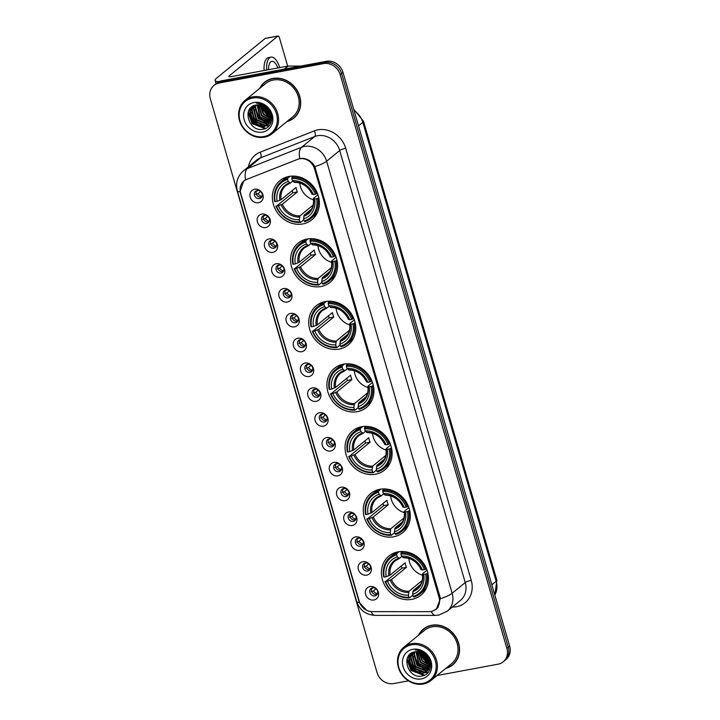 <?xml version="1.0" encoding="UTF-8"?>
<svg xmlns="http://www.w3.org/2000/svg" width="720" height="720" viewBox="0 0 720 720"><rect width="100%" height="100%" fill="white"/><g stroke="black" fill="none" stroke-linecap="round" stroke-linejoin="round"><path stroke-width="1.08" d="M361.692 426.717A25.281 22.275 -129.3 0 0 352.593 430.902A25.281 22.275 -129.3 0 0 348.21 459.855A25.281 22.275 -129.3 0 0 375.498 474.228A25.281 22.275 -129.3 0 0 384.597 470.043A25.281 22.275 -129.3 0 0 388.98 441.099A25.281 22.275 -129.3 0 0 361.692 426.717M307.161 239.013A25.281 22.275 -129.3 0 0 298.062 243.198A25.281 22.275 -129.3 0 0 293.679 272.142A25.281 22.275 -129.3 0 0 320.967 286.524A25.281 22.275 -129.3 0 0 330.066 282.33A25.281 22.275 -129.3 0 0 334.44 253.386A25.281 22.275 -129.3 0 0 307.161 239.013M325.341 301.581A25.281 22.275 -129.3 0 0 316.242 305.766A25.281 22.275 -129.3 0 0 311.859 334.71A25.281 22.275 -129.3 0 0 339.138 349.092A25.281 22.275 -129.3 0 0 348.246 344.907A25.281 22.275 -129.3 0 0 352.62 315.954A25.281 22.275 -129.3 0 0 325.341 301.581M343.521 364.149A25.281 22.275 -129.3 0 0 334.413 368.334A25.281 22.275 -129.3 0 0 330.039 397.278A25.281 22.275 -129.3 0 0 357.318 411.66A25.281 22.275 -129.3 0 0 366.417 407.475A25.281 22.275 -129.3 0 0 370.8 378.522A25.281 22.275 -129.3 0 0 343.521 364.149M379.872 489.285A25.281 22.275 -129.3 0 0 370.773 493.47A25.281 22.275 -129.3 0 0 366.39 522.423A25.281 22.275 -129.3 0 0 393.678 536.796A25.281 22.275 -129.3 0 0 402.777 532.611A25.281 22.275 -129.3 0 0 407.16 503.667A25.281 22.275 -129.3 0 0 379.872 489.285M398.052 551.853A25.281 22.275 -129.3 0 0 388.953 556.047A25.281 22.275 -129.3 0 0 384.57 584.991A25.281 22.275 -129.3 0 0 411.849 599.364A25.281 22.275 -129.3 0 0 420.957 595.179A25.281 22.275 -129.3 0 0 425.331 566.235A25.281 22.275 -129.3 0 0 398.052 551.853M288.981 176.445A25.281 22.275 -129.3 0 0 279.882 180.63A25.281 22.275 -129.3 0 0 275.499 209.574A25.281 22.275 -129.3 0 0 302.787 223.956A25.281 22.275 -129.3 0 0 311.886 219.762A25.281 22.275 -129.3 0 0 316.269 190.818A25.281 22.275 -129.3 0 0 288.981 176.445M265.716 227.538A7.155 6.309 50.7 0 1 257.4 221.994A7.155 6.309 50.7 0 1 261.81 214.092A7.155 6.309 50.7 0 1 270.135 219.627A7.155 6.309 50.7 0 1 265.716 227.538M264.339 215.352A4.293 3.78 -129.3 0 0 262.791 216.063A4.293 3.78 -129.3 0 0 262.053 220.977A4.293 3.78 -129.3 0 0 266.688 223.416A4.293 3.78 -129.3 0 0 268.227 222.705A4.293 3.78 -129.3 0 0 268.974 217.791A4.293 3.78 -129.3 0 0 264.339 215.352M272.934 252.369A7.155 6.309 50.7 0 1 264.618 246.825A7.155 6.309 50.7 0 1 269.028 238.923A7.155 6.309 50.7 0 1 277.344 244.458A7.155 6.309 50.7 0 1 272.934 252.369M271.557 240.183A4.293 3.78 -129.3 0 0 270.009 240.894A4.293 3.78 -129.3 0 0 269.262 245.808A4.293 3.78 -129.3 0 0 273.897 248.247A4.293 3.78 -129.3 0 0 275.445 247.536A4.293 3.78 -129.3 0 0 276.183 242.622A4.293 3.78 -129.3 0 0 271.557 240.183M280.152 277.2A7.155 6.309 50.7 0 1 271.827 271.656A7.155 6.309 50.7 0 1 276.246 263.754A7.155 6.309 50.7 0 1 284.562 269.289A7.155 6.309 50.7 0 1 280.152 277.2M278.766 265.014A4.293 3.78 -129.3 0 0 277.218 265.725A4.293 3.78 -129.3 0 0 276.48 270.639A4.293 3.78 -129.3 0 0 281.115 273.078A4.293 3.78 -129.3 0 0 282.654 272.367A4.293 3.78 -129.3 0 0 283.401 267.453A4.293 3.78 -129.3 0 0 278.766 265.014M287.361 302.022A7.155 6.309 50.7 0 1 279.045 296.487A7.155 6.309 50.7 0 1 283.455 288.585A7.155 6.309 50.7 0 1 291.771 294.12A7.155 6.309 50.7 0 1 287.361 302.022M285.984 289.845A4.293 3.78 -129.3 0 0 284.436 290.556A4.293 3.78 -129.3 0 0 283.689 295.47A4.293 3.78 -129.3 0 0 288.324 297.909A4.293 3.78 -129.3 0 0 289.872 297.198A4.293 3.78 -129.3 0 0 290.61 292.284A4.293 3.78 -129.3 0 0 285.984 289.845M294.579 326.853A7.155 6.309 50.7 0 1 286.254 321.318A7.155 6.309 50.7 0 1 290.673 313.407A7.155 6.309 50.7 0 1 298.989 318.951A7.155 6.309 50.7 0 1 294.579 326.853M293.193 314.676A4.293 3.78 -129.3 0 0 291.654 315.387A4.293 3.78 -129.3 0 0 290.907 320.301A4.293 3.78 -129.3 0 0 295.542 322.74A4.293 3.78 -129.3 0 0 297.081 322.029A4.293 3.78 -129.3 0 0 297.828 317.115A4.293 3.78 -129.3 0 0 293.193 314.676M301.788 351.684A7.155 6.309 50.7 0 1 293.472 346.149A7.155 6.309 50.7 0 1 297.882 338.238A7.155 6.309 50.7 0 1 306.198 343.782A7.155 6.309 50.7 0 1 301.788 351.684M300.411 339.507A4.293 3.78 -129.3 0 0 298.863 340.218A4.293 3.78 -129.3 0 0 298.116 345.132A4.293 3.78 -129.3 0 0 302.751 347.571A4.293 3.78 -129.3 0 0 304.299 346.86A4.293 3.78 -129.3 0 0 305.046 341.946A4.293 3.78 -129.3 0 0 300.411 339.507M309.006 376.515A7.155 6.309 50.7 0 1 300.681 370.98A7.155 6.309 50.7 0 1 305.1 363.069A7.155 6.309 50.7 0 1 313.416 368.613A7.155 6.309 50.7 0 1 309.006 376.515M307.62 364.338A4.293 3.78 -129.3 0 0 306.081 365.049A4.293 3.78 -129.3 0 0 305.334 369.963A4.293 3.78 -129.3 0 0 309.969 372.402A4.293 3.78 -129.3 0 0 311.508 371.691A4.293 3.78 -129.3 0 0 312.255 366.777A4.293 3.78 -129.3 0 0 307.62 364.338M316.215 401.346A7.155 6.309 50.7 0 1 307.899 395.811A7.155 6.309 50.7 0 1 312.309 387.9A7.155 6.309 50.7 0 1 320.625 393.444A7.155 6.309 50.7 0 1 316.215 401.346M314.838 389.16A4.293 3.78 -129.3 0 0 313.29 389.871A4.293 3.78 -129.3 0 0 312.552 394.794A4.293 3.78 -129.3 0 0 317.178 397.233A4.293 3.78 -129.3 0 0 318.726 396.522A4.293 3.78 -129.3 0 0 319.473 391.608A4.293 3.78 -129.3 0 0 314.838 389.16M323.433 426.177A7.155 6.309 50.7 0 1 315.117 420.642A7.155 6.309 50.7 0 1 319.527 412.731A7.155 6.309 50.7 0 1 327.843 418.275A7.155 6.309 50.7 0 1 323.433 426.177M322.047 413.991A4.293 3.78 -129.3 0 0 320.508 414.702A4.293 3.78 -129.3 0 0 319.761 419.616A4.293 3.78 -129.3 0 0 324.396 422.064A4.293 3.78 -129.3 0 0 325.944 421.353A4.293 3.78 -129.3 0 0 326.682 416.439A4.293 3.78 -129.3 0 0 322.047 413.991M330.642 451.008A7.155 6.309 50.7 0 1 322.326 445.464A7.155 6.309 50.7 0 1 326.736 437.562A7.155 6.309 50.7 0 1 335.061 443.106A7.155 6.309 50.7 0 1 330.642 451.008M329.265 438.822A4.293 3.78 -129.3 0 0 327.717 439.533A4.293 3.78 -129.3 0 0 326.979 444.447A4.293 3.78 -129.3 0 0 331.605 446.895A4.293 3.78 -129.3 0 0 333.153 446.184A4.293 3.78 -129.3 0 0 333.9 441.27A4.293 3.78 -129.3 0 0 329.265 438.822M337.86 475.839A7.155 6.309 50.7 0 1 329.544 470.295A7.155 6.309 50.7 0 1 333.954 462.393A7.155 6.309 50.7 0 1 342.27 467.928A7.155 6.309 50.7 0 1 337.86 475.839M336.474 463.653A4.293 3.78 -129.3 0 0 334.935 464.364A4.293 3.78 -129.3 0 0 334.188 469.278A4.293 3.78 -129.3 0 0 338.823 471.726A4.293 3.78 -129.3 0 0 340.371 471.015A4.293 3.78 -129.3 0 0 341.109 466.092A4.293 3.78 -129.3 0 0 336.474 463.653M345.069 500.67A7.155 6.309 50.7 0 1 336.753 495.126A7.155 6.309 50.7 0 1 341.163 487.224A7.155 6.309 50.7 0 1 349.488 492.759A7.155 6.309 50.7 0 1 345.069 500.67M343.692 488.484A4.293 3.78 -129.3 0 0 342.144 489.195A4.293 3.78 -129.3 0 0 341.406 494.109A4.293 3.78 -129.3 0 0 346.032 496.548A4.293 3.78 -129.3 0 0 347.58 495.837A4.293 3.78 -129.3 0 0 348.327 490.923A4.293 3.78 -129.3 0 0 343.692 488.484M352.287 525.501A7.155 6.309 50.7 0 1 343.971 519.957A7.155 6.309 50.7 0 1 348.381 512.055A7.155 6.309 50.7 0 1 356.697 517.59A7.155 6.309 50.7 0 1 352.287 525.501M350.91 513.315A4.293 3.78 -129.3 0 0 349.362 514.026A4.293 3.78 -129.3 0 0 348.615 518.94A4.293 3.78 -129.3 0 0 353.25 521.379A4.293 3.78 -129.3 0 0 354.798 520.668A4.293 3.78 -129.3 0 0 355.536 515.754A4.293 3.78 -129.3 0 0 350.91 513.315M359.496 550.332A7.155 6.309 50.7 0 1 351.18 544.788A7.155 6.309 50.7 0 1 355.59 536.886A7.155 6.309 50.7 0 1 363.915 542.421A7.155 6.309 50.7 0 1 359.496 550.332M358.119 538.146A4.293 3.78 -129.3 0 0 356.571 538.857A4.293 3.78 -129.3 0 0 355.833 543.771A4.293 3.78 -129.3 0 0 360.468 546.21A4.293 3.78 -129.3 0 0 362.007 545.499A4.293 3.78 -129.3 0 0 362.754 540.585A4.293 3.78 -129.3 0 0 358.119 538.146M366.714 575.163A7.155 6.309 50.7 0 1 358.398 569.619A7.155 6.309 50.7 0 1 362.808 561.717A7.155 6.309 50.7 0 1 371.124 567.252A7.155 6.309 50.7 0 1 366.714 575.163M365.337 562.977A4.293 3.78 -129.3 0 0 363.789 563.688A4.293 3.78 -129.3 0 0 363.042 568.602A4.293 3.78 -129.3 0 0 367.677 571.041A4.293 3.78 -129.3 0 0 369.225 570.33A4.293 3.78 -129.3 0 0 369.963 565.416A4.293 3.78 -129.3 0 0 365.337 562.977M373.932 599.985A7.155 6.309 50.7 0 1 365.607 594.45A7.155 6.309 50.7 0 1 370.026 586.539A7.155 6.309 50.7 0 1 378.342 592.083A7.155 6.309 50.7 0 1 373.932 599.985M372.546 587.808A4.293 3.78 -129.3 0 0 370.998 588.519A4.293 3.78 -129.3 0 0 370.26 593.433A4.293 3.78 -129.3 0 0 374.895 595.872A4.293 3.78 -129.3 0 0 376.434 595.161A4.293 3.78 -129.3 0 0 377.181 590.247A4.293 3.78 -129.3 0 0 372.546 587.808M258.507 202.707A7.155 6.309 50.7 0 1 250.191 197.163A7.155 6.309 50.7 0 1 254.601 189.261A7.155 6.309 50.7 0 1 262.917 194.796A7.155 6.309 50.7 0 1 258.507 202.707M257.13 190.521A4.293 3.78 -129.3 0 0 255.582 191.232A4.293 3.78 -129.3 0 0 254.835 196.146A4.293 3.78 -129.3 0 0 259.47 198.594A4.293 3.78 -129.3 0 0 261.018 197.883A4.293 3.78 -129.3 0 0 261.756 192.96A4.293 3.78 -129.3 0 0 257.13 190.521M268.974 221.841A4.293 3.78 50.7 0 1 268.425 221.994A4.293 3.78 50.7 0 1 264.132 220.104A4.293 3.78 50.7 0 1 263.79 215.505M276.192 246.672A4.293 3.78 50.7 0 1 275.643 246.825A4.293 3.78 50.7 0 1 271.35 244.935A4.293 3.78 50.7 0 1 271.008 240.327M283.41 271.503A4.293 3.78 50.7 0 1 282.852 271.656A4.293 3.78 50.7 0 1 278.559 269.766A4.293 3.78 50.7 0 1 278.217 265.158M290.619 296.334A4.293 3.78 50.7 0 1 290.07 296.487A4.293 3.78 50.7 0 1 285.777 294.597A4.293 3.78 50.7 0 1 285.435 289.989M297.837 321.165A4.293 3.78 50.7 0 1 297.288 321.318A4.293 3.78 50.7 0 1 292.995 319.419A4.293 3.78 50.7 0 1 292.644 314.82M305.046 345.996A4.293 3.78 50.7 0 1 304.497 346.14A4.293 3.78 50.7 0 1 300.204 344.25A4.293 3.78 50.7 0 1 299.862 339.651M312.264 370.827A4.293 3.78 50.7 0 1 311.715 370.971A4.293 3.78 50.7 0 1 307.422 369.081A4.293 3.78 50.7 0 1 307.071 364.482M319.473 395.658A4.293 3.78 50.7 0 1 318.924 395.802A4.293 3.78 50.7 0 1 314.631 393.912A4.293 3.78 50.7 0 1 314.289 389.313M326.691 420.489A4.293 3.78 50.7 0 1 326.142 420.633A4.293 3.78 50.7 0 1 321.849 418.743A4.293 3.78 50.7 0 1 321.498 414.144M333.9 445.32A4.293 3.78 50.7 0 1 333.351 445.464A4.293 3.78 50.7 0 1 329.058 443.574A4.293 3.78 50.7 0 1 328.716 438.975M341.118 470.151A4.293 3.78 50.7 0 1 340.569 470.295A4.293 3.78 50.7 0 1 336.276 468.405A4.293 3.78 50.7 0 1 335.925 463.806M348.327 494.973A4.293 3.78 50.7 0 1 347.778 495.126A4.293 3.78 50.7 0 1 343.485 493.236A4.293 3.78 50.7 0 1 343.143 488.637M355.545 519.804A4.293 3.78 50.7 0 1 354.996 519.957A4.293 3.78 50.7 0 1 350.703 518.067A4.293 3.78 50.7 0 1 350.352 513.468M362.754 544.635A4.293 3.78 50.7 0 1 362.205 544.788A4.293 3.78 50.7 0 1 357.912 542.898A4.293 3.78 50.7 0 1 357.57 538.29M369.972 569.466A4.293 3.78 50.7 0 1 369.423 569.619A4.293 3.78 50.7 0 1 365.13 567.729A4.293 3.78 50.7 0 1 364.788 563.121M377.19 594.297A4.293 3.78 50.7 0 1 376.632 594.45A4.293 3.78 50.7 0 1 372.339 592.56A4.293 3.78 50.7 0 1 371.997 587.952M261.765 197.01A4.293 3.78 50.7 0 1 261.216 197.163A4.293 3.78 50.7 0 1 256.923 195.273A4.293 3.78 50.7 0 1 256.572 190.674M297.621 159.345A12.879 11.349 50.7 0 1 299.556 158.796A12.879 11.349 50.7 0 1 314.523 168.768L439.011 597.249A12.879 11.349 50.7 0 1 435.708 609.345A12.879 11.349 50.7 0 1 429.03 611.658L372.222 611.64A12.879 11.349 50.7 0 1 359.289 601.488L240.633 193.077A12.879 11.349 50.7 0 1 243.945 180.981A12.879 11.349 50.7 0 1 246.645 179.406L297.621 159.345M286.875 121.617A23.13 20.385 -129.3 0 0 293.814 118.098A23.13 20.385 -129.3 0 0 297.828 91.611A23.13 20.385 -129.3 0 0 272.862 78.453A23.13 20.385 -129.3 0 0 264.528 82.287A23.13 20.385 -129.3 0 0 259.704 88.389M265.239 81.738A23.13 20.385 -129.3 0 0 263.592 83.448M445.734 668.421A23.13 20.385 -129.3 0 0 452.682 664.902A23.13 20.385 -129.3 0 0 456.687 638.415A23.13 20.385 -129.3 0 0 431.721 625.257A23.13 20.385 -129.3 0 0 423.396 629.091A23.13 20.385 -129.3 0 0 418.563 635.193M424.107 628.533A23.13 20.385 -129.3 0 0 422.451 630.243M299.745 158.652L301.428 158.4C307.224 158.382 311.688 161.127 314.82 166.635L439.983 596.853L440.343 598.698L436.446 609.138L432.72 611.028M423.396 652.104A19.314 17.019 -129.3 0 0 423.873 653.049M424.584 654.291A19.314 17.019 -129.3 0 0 428.211 658.728L424.854 654.516M429.138 659.556A19.314 17.019 -129.3 0 0 429.939 660.186M264.537 105.3A19.314 17.019 -129.3 0 0 265.005 106.245M265.725 107.487A19.314 17.019 -129.3 0 0 269.352 111.933L265.995 107.712M270.279 112.752A19.314 17.019 -129.3 0 0 271.08 113.382M214.02 85.374L216.81 83.088A14.31 12.609 -129.3 0 1 221.958 80.721L326.349 61.317A14.31 12.609 -129.3 0 1 342.981 72.396L509.661 646.092A14.31 12.609 -129.3 0 1 505.98 659.529L504.585 660.672A14.31 12.609 -129.3 0 0 508.257 647.235L341.586 73.539A14.31 12.609 -129.3 0 0 324.954 62.46L220.563 81.864A14.31 12.609 -129.3 0 0 215.415 84.231A14.31 12.609 -129.3 0 1 220.563 81.864L324.954 62.46A14.31 12.609 -129.3 0 1 341.586 73.539L508.257 647.235A14.31 12.609 -129.3 0 1 504.585 660.672L503.19 661.815A14.31 12.609 -129.3 0 0 506.862 648.369L340.191 74.682A14.31 12.609 -129.3 0 0 323.559 63.603L219.168 83.007A14.31 12.609 -129.3 0 0 214.02 85.374A14.31 12.609 -129.3 0 0 210.339 98.811L377.019 672.507A14.31 12.609 -129.3 0 0 393.651 683.586L408.447 680.841M366.471 610.209L359.388 602.487L358.92 601.092L240.408 193.158L240.057 191.763L243.558 181.188L245.547 179.91A16.695 7.587 68.5 0 1 247.392 168.579L301.581 147.258A19.08 16.812 50.7 0 1 304.443 146.439A19.08 16.812 50.7 0 1 326.628 161.208A16.695 3.429 163.8 0 1 314.82 166.635M437.058 675.522L498.042 664.182A14.31 12.609 -129.3 0 0 503.19 661.815M451.359 665.595A23.13 20.385 -129.3 0 0 453.357 664.317M292.5 118.791A23.13 20.385 -129.3 0 0 294.498 117.513M425.124 654.741A19.08 16.812 -129.3 0 0 427.878 658.116M428.94 659.097A19.08 16.812 -129.3 0 0 429.804 659.817M265.392 106.506A19.08 16.812 -129.3 0 0 265.428 106.578L265.023 105.606M266.256 107.937A19.08 16.812 -129.3 0 0 269.019 111.312M270.072 112.293A19.08 16.812 -129.3 0 0 270.936 113.013M219.096 81.639A19.08 3.924 163.8 0 1 215.118 80.442A19.08 3.924 163.8 0 1 216.468 78.273L265.14 38.466A2.385 1.017 -100.5 0 1 265.356 38.367A2.385 1.017 -100.5 0 1 265.599 38.385M287.676 66.141L279.396 37.629A2.385 1.017 79.5 0 0 278.091 36A2.385 1.017 79.5 0 0 277.875 36.099L229.194 75.906A4.77 0.981 -16.2 0 0 228.861 76.455A4.77 0.981 -16.2 0 0 231.696 76.545L287.946 66.087A2.385 2.106 50.7 0 1 288.324 66.06L300.816 66.06M277.839 67.968A11.925 5.076 79.5 0 0 271.8 61.344A11.925 5.076 79.5 0 0 268.542 69.696M279.729 67.617A16.218 6.903 79.5 0 0 271.017 57.123L268.47 57.6A16.218 6.903 79.5 0 0 264.105 70.524M271.017 57.123A16.218 6.903 79.5 0 0 266.652 70.047M263.835 136.584A20.511 18.072 -129.3 0 0 276.489 113.922A20.511 18.072 -129.3 0 0 252.639 98.037A20.511 18.072 -129.3 0 0 239.994 120.708A20.511 18.072 -129.3 0 0 263.835 136.584M264.447 137.196A21.465 18.918 -129.3 0 0 272.178 133.641A21.465 18.918 -129.3 0 0 275.895 109.062A21.465 18.918 -129.3 0 0 252.729 96.858A21.465 18.918 -129.3 0 0 244.998 100.413A21.465 18.918 -129.3 0 0 241.281 124.992A21.465 18.918 -129.3 0 0 264.447 137.196M272.178 133.641L292.761 116.802A21.465 18.918 -129.3 0 0 296.478 92.232A21.465 18.918 -129.3 0 0 273.312 80.028A21.465 18.918 -129.3 0 0 265.59 83.583L244.998 100.413M287.325 121.248A22.896 20.178 -129.3 0 0 293.67 117.918L295.065 116.775A22.896 20.178 -129.3 0 0 296.154 115.803M293.67 117.918A22.896 20.178 -129.3 0 0 297.63 91.701A22.896 20.178 -129.3 0 0 272.925 78.678A22.896 20.178 -129.3 0 0 264.681 82.467A22.896 20.178 -129.3 0 0 260.154 88.02M270.288 114.3L266.769 111.465L263.943 106.299M270.045 113.544L267.201 111.114L264.618 106.704M270.774 116.676L265.023 112.896L261.756 105.345M270.711 116.154L265.455 112.536L262.251 105.525M270.801 118.494L263.277 114.318L259.992 104.922M270.828 118.08L263.718 113.967L260.406 104.994M270.585 120.015L261.531 115.749L258.462 104.787M270.657 119.655L261.972 115.389L258.822 104.805M270.198 121.329L259.785 117.171L257.085 104.859M270.315 121.014L260.226 116.82L257.418 104.823M269.685 122.472L268.569 122.733L258.048 118.602L255.078 107.154L255.843 105.057M269.829 122.202L258.48 118.242L255.519 106.803L256.14 105.003M269.055 123.48L266.823 124.164L256.302 120.024L253.332 108.585L254.754 105.354M269.226 123.246L267.264 123.804L256.734 119.673L253.773 108.225L255.015 105.273M268.326 124.371L265.077 125.586L254.556 121.455L251.586 110.007L253.818 105.705M268.524 124.155L265.518 125.226L254.988 121.095L252.027 109.656L254.034 105.615M270.252 114.192A11.925 10.512 -129.3 0 0 256.383 104.958C241.182 106.857 248.688 132.3 262.755 129.24C272.961 128.304 275.193 113.238 266.22 106.488C263.178 104.094 259.875 102.969 256.302 103.122C263.529 103.824 268.173 107.514 270.252 114.192L270.603 119.943L267.507 125.136L263.331 127.017L252.81 122.877L249.849 111.438L253.287 105.957M267.714 124.956L263.772 126.657L253.242 122.526L250.281 111.078L253.341 105.93M253.944 102.519A15.741 13.869 -129.3 0 0 244.233 119.916A15.741 13.869 -129.3 0 0 262.539 132.102A15.741 13.869 -129.3 0 0 272.241 114.714A15.741 13.869 -129.3 0 0 253.944 102.519M267.246 80.451A22.896 20.178 -129.3 0 0 266.076 81.333L264.681 82.467M260.991 105.129A22.896 20.178 -129.3 0 0 262.188 107.685M264.195 110.844A22.896 20.178 -129.3 0 0 266.85 113.904M269.595 116.244A22.896 20.178 -129.3 0 0 270.81 117.09M271.26 117.378A22.896 20.178 -129.3 0 0 271.926 117.774M260.766 105.768A21.465 18.918 -129.3 0 0 263.592 110.943M266.742 114.534A21.465 18.918 -129.3 0 0 270.828 117.603M271.26 117.846A21.465 18.918 -129.3 0 0 271.917 118.206M265.77 128.358L252.369 123.48L248.355 111.726M261.693 126.783L254.115 122.058L250.056 112.221M250.074 110.664L250.461 108.117M271.008 122.895L270.171 122.922M269.442 122.904L268.272 122.778M266.922 122.499L259.353 117.774L255.294 107.937M255.303 106.389L255.438 105.156M271.764 116.055L271.143 115.767M270.594 115.479L266.328 112.068L262.854 105.759M262.593 104.733L262.494 104.247M271.026 113.247L270.252 112.68M265.158 128.61L252.153 123.66L248.085 112.626M260.442 126.648L253.899 122.238L249.939 113.589M249.822 111.519L250.218 108.396M269.379 125.595L266.31 125.955M266.067 125.946L263.979 125.712M262.188 125.226L255.645 120.807L251.685 112.167M251.568 110.088L251.811 107.676M251.874 107.37L252.027 106.722M265.68 122.373L259.137 117.954L255.177 109.314M271.809 116.343L271.179 116.064M270.657 115.803L266.112 112.248L262.548 105.633M262.314 104.589L262.233 104.13M271.179 113.67L270.45 113.175A19.557 17.235 -129.3 0 0 271.206 113.742M269.649 112.554L265.455 107.28M264.969 106.209L264.645 105.372M299.763 183.033A17.649 15.552 -129.3 0 0 313.479 199.809M303.804 219.753L300.537 222.426L299.925 221.805A22.698 20.007 -129.3 0 1 276.453 206.172L278.415 205.812A20.511 18.072 -129.3 0 0 299.322 219.735L299.943 215.874L313.128 205.092M287.595 179.379L287.685 178.191A23.652 20.844 -129.3 0 0 281.259 181.602A23.652 20.844 -129.3 0 0 274.644 201.564L275.148 201.69A22.698 20.007 -129.3 0 1 287.595 179.379L288.198 181.449A20.511 18.072 -129.3 0 0 277.11 201.33L281.088 199.701L296.073 187.434A17.649 15.552 -129.3 0 0 297.378 191.916L282.384 204.183L278.415 205.812M292.815 181.035L290.394 183.006L288.198 181.449M276.453 206.172L292.887 192.753A22.653 19.962 50.7 0 1 292.158 190.638M311.211 218.223A23.652 20.844 -129.3 0 0 317.826 198.261L316.62 198.702A22.698 20.007 -129.3 0 1 304.173 221.022L304.785 221.634A23.652 20.844 -129.3 0 0 311.211 218.223L314.946 215.172A23.652 20.844 -129.3 0 0 317.25 212.922M287.649 176.733A23.652 20.844 -129.3 0 0 284.994 178.551L281.259 181.602M318.762 197.496L317.826 198.261M275.94 206.046A23.652 20.844 -129.3 0 0 300.537 222.426M287.685 178.191L290.025 176.274M304.173 221.022L303.57 218.943A20.511 18.072 -129.3 0 0 314.658 199.071L316.62 198.702M299.322 219.735L299.925 221.805M277.11 201.33L275.148 201.69M314.658 199.071L313.497 198.396L317.97 194.742M311.571 209.043L304.191 215.082L303.57 218.943M303.768 216.252A18.342 16.164 -129.3 0 0 313.506 198.783L313.497 198.396M290.394 183.006L289.584 182.853A18.342 16.164 -129.3 0 0 279.837 200.322M293.535 176.085L291.933 177.399L291.843 178.587A22.698 20.007 -129.3 0 1 315.324 194.22L316.521 193.779A23.652 20.844 -129.3 0 0 291.933 177.399M316.521 193.779L317.349 193.104M315.324 194.22L313.353 194.589A20.511 18.072 -129.3 0 0 292.446 180.666L291.843 178.587M312.201 193.914L313.353 194.589M292.446 180.666L294.642 182.223M292.887 192.753L297.378 191.916M317.943 245.601A17.649 15.552 -129.3 0 0 331.65 262.377M321.984 282.321L318.717 284.994L318.105 284.382A22.698 20.007 -129.3 0 1 294.624 268.74L296.586 268.38A20.511 18.072 -129.3 0 0 317.502 282.303L318.123 278.442L331.308 267.66M305.775 241.947L305.865 240.759A23.652 20.844 -129.3 0 0 299.439 244.17A23.652 20.844 -129.3 0 0 292.824 264.132L293.328 264.258A22.698 20.007 -129.3 0 1 305.775 241.947L306.378 244.017A20.511 18.072 -129.3 0 0 295.29 263.898L299.259 262.269L314.253 250.002A17.649 15.552 -129.3 0 0 315.558 254.484L300.564 266.751L296.586 268.38M310.995 243.603L308.574 245.583L306.378 244.017M294.624 268.74L311.067 255.321A22.653 19.962 50.7 0 1 310.338 253.206M329.391 280.791A23.652 20.844 -129.3 0 0 336.006 260.829L334.8 261.27A22.698 20.007 -129.3 0 1 322.344 283.59L322.956 284.202A23.652 20.844 -129.3 0 0 329.391 280.791L333.117 277.74A23.652 20.844 -129.3 0 0 335.421 275.49M305.829 239.301A23.652 20.844 -129.3 0 0 303.165 241.119L299.439 244.17M336.933 260.064L336.006 260.829M294.12 268.614A23.652 20.844 -129.3 0 0 318.717 284.994M305.865 240.759L308.205 238.842M322.344 283.59L321.741 281.511A20.511 18.072 -129.3 0 0 332.838 261.639L334.8 261.27M317.502 282.303L318.105 284.382M295.29 263.898L293.328 264.258M332.838 261.639L331.677 260.964L336.15 257.31M329.751 271.62L322.362 277.65L321.741 281.511M321.939 278.82A18.342 16.164 -129.3 0 0 331.686 261.351L331.677 260.964M308.574 245.583L307.764 245.421A18.342 16.164 -129.3 0 0 298.017 262.89M311.715 238.653L310.104 239.967L310.023 241.155A22.698 20.007 -129.3 0 1 333.495 256.788L334.701 256.347A23.652 20.844 -129.3 0 0 310.104 239.967M334.701 256.347L335.52 255.672M333.495 256.788L331.533 257.157A20.511 18.072 -129.3 0 0 310.626 243.234L310.023 241.155M330.372 256.482L331.533 257.157M310.626 243.234L312.822 244.791M311.067 255.321L315.558 254.484M336.114 308.169A17.649 15.552 -129.3 0 0 349.83 324.945M340.155 344.889L336.897 347.562L336.285 346.95A22.698 20.007 -129.3 0 1 312.804 331.308L314.766 330.948A20.511 18.072 -129.3 0 0 335.682 344.871L336.303 341.01L349.488 330.228M323.955 304.515L324.045 303.327A23.652 20.844 -129.3 0 0 317.61 306.738A23.652 20.844 -129.3 0 0 310.995 326.7L311.499 326.826A22.698 20.007 -129.3 0 1 323.955 304.515L324.558 306.585A20.511 18.072 -129.3 0 0 313.47 326.466L317.439 324.837L332.433 312.579A17.649 15.552 -129.3 0 0 333.738 317.061L318.744 329.319L314.766 330.948M329.166 306.171L326.754 308.151L324.558 306.585M312.804 331.308L329.247 317.889A22.653 19.962 50.7 0 1 328.518 315.774M347.562 343.359A23.652 20.844 -129.3 0 0 354.177 323.397L352.98 323.847A22.698 20.007 -129.3 0 1 340.524 346.158L341.136 346.77A23.652 20.844 -129.3 0 0 347.562 343.359L351.297 340.308A23.652 20.844 -129.3 0 0 353.601 338.058M324.009 301.869A23.652 20.844 -129.3 0 0 321.345 303.687L317.61 306.738M355.113 322.632L354.177 323.397M312.3 331.182A23.652 20.844 -129.3 0 0 336.897 347.562M324.045 303.327L326.385 301.41M340.524 346.158L339.921 344.079A20.511 18.072 -129.3 0 0 351.018 324.207L352.98 323.847M335.682 344.871L336.285 346.95M313.47 326.466L311.499 326.826M351.018 324.207L349.857 323.532L354.321 319.878M347.922 334.188L340.542 340.218L339.921 344.079M340.119 341.388A18.342 16.164 -129.3 0 0 349.866 323.919L349.857 323.532M326.754 308.151L325.944 307.989A18.342 16.164 -129.3 0 0 316.197 325.458M329.895 301.221L328.284 302.535L328.194 303.723A22.698 20.007 -129.3 0 1 351.675 319.365L352.881 318.915A23.652 20.844 -129.3 0 0 328.284 302.535M352.881 318.915L353.7 318.24M351.675 319.365L349.713 319.725A20.511 18.072 -129.3 0 0 328.797 305.802L328.194 303.723M348.552 319.05L349.713 319.725M328.797 305.802L330.993 307.359M329.247 317.889L333.738 317.061M354.294 370.737A17.649 15.552 -129.3 0 0 368.01 387.513M358.335 407.457L355.068 410.13L354.456 409.518A22.698 20.007 -129.3 0 1 330.984 393.876L332.946 393.516A20.511 18.072 -129.3 0 0 353.862 407.439L354.474 403.578L367.659 392.796M342.135 367.083L342.216 365.895A23.652 20.844 -129.3 0 0 335.79 369.306A23.652 20.844 -129.3 0 0 329.175 389.268L329.679 389.394A22.698 20.007 -129.3 0 1 342.135 367.083L342.738 369.153A20.511 18.072 -129.3 0 0 331.641 389.034L335.619 387.405L350.613 375.147A17.649 15.552 -129.3 0 0 351.909 379.629L336.924 391.887L332.946 393.516M347.346 368.739L344.934 370.719L342.738 369.153M330.984 393.876L347.427 380.457A22.653 19.962 50.7 0 1 346.689 378.351M365.742 405.927A23.652 20.844 -129.3 0 0 372.357 385.965L371.16 386.415A22.698 20.007 -129.3 0 1 358.704 408.726L359.316 409.338A23.652 20.844 -129.3 0 0 365.742 405.927L369.477 402.876A23.652 20.844 -129.3 0 0 371.781 400.626M342.189 364.446A23.652 20.844 -129.3 0 0 339.525 366.255L335.79 369.306M373.293 385.2L372.357 385.965M330.48 393.75A23.652 20.844 -129.3 0 0 355.068 410.13M342.216 365.895L344.556 363.978M358.704 408.726L358.101 406.656A20.511 18.072 -129.3 0 0 369.189 386.775L371.16 386.415M353.862 407.439L354.456 409.518M331.641 389.034L329.679 389.394M369.189 386.775L368.037 386.1L372.501 382.446M366.102 396.756L358.722 402.786L358.101 406.656M358.299 403.956A18.342 16.164 -129.3 0 0 368.046 386.487L368.037 386.1M344.934 370.719L344.124 370.557A18.342 16.164 -129.3 0 0 334.377 388.026M348.075 363.789L346.464 365.103L346.374 366.291A22.698 20.007 -129.3 0 1 369.855 381.933L371.052 381.483A23.652 20.844 -129.3 0 0 346.464 365.103M371.052 381.483L371.88 380.808M369.855 381.933L367.893 382.293A20.511 18.072 -129.3 0 0 346.977 368.37L346.374 366.291M366.732 381.618L367.893 382.293M346.977 368.37L349.173 369.927M347.427 380.457L351.909 379.629M372.474 433.305A17.649 15.552 -129.3 0 0 386.19 450.081M376.515 470.025L373.248 472.698L372.636 472.086A22.698 20.007 -129.3 0 1 349.164 456.444L351.126 456.084A20.511 18.072 -129.3 0 0 372.033 470.007L372.654 466.146L385.839 455.364M360.306 429.651L360.396 428.463A23.652 20.844 -129.3 0 0 353.97 431.874A23.652 20.844 -129.3 0 0 347.355 451.836L347.859 451.962A22.698 20.007 -129.3 0 1 360.306 429.651L360.909 431.721A20.511 18.072 -129.3 0 0 349.821 451.602L353.799 449.973L368.784 437.715A17.649 15.552 -129.3 0 0 370.089 442.197L355.095 454.455L351.126 456.084M365.526 431.307L363.105 433.287L360.909 431.721M349.164 456.444L365.598 443.025A22.653 19.962 50.7 0 1 364.869 440.919M383.922 468.495A23.652 20.844 -129.3 0 0 390.537 448.533L389.331 448.983A22.698 20.007 -129.3 0 1 376.884 471.294L377.496 471.906A23.652 20.844 -129.3 0 0 383.922 468.495L387.657 465.444A23.652 20.844 -129.3 0 0 389.961 463.203M360.36 427.014A23.652 20.844 -129.3 0 0 357.705 428.823L353.97 431.874M391.473 447.768L390.537 448.533M348.66 456.318A23.652 20.844 -129.3 0 0 373.248 472.698M360.396 428.463L362.736 426.555M376.884 471.294L376.281 469.224A20.511 18.072 -129.3 0 0 387.369 449.343L389.331 448.983M372.033 470.007L372.636 472.086M349.821 451.602L347.859 451.962M387.369 449.343L386.208 448.668L390.681 445.014M384.282 459.324L376.902 465.354L376.281 469.224M376.479 466.524A18.342 16.164 -129.3 0 0 386.226 449.055L386.208 448.668M363.105 433.287L362.295 433.125A18.342 16.164 -129.3 0 0 352.548 450.594M366.246 426.357L364.644 427.68L364.554 428.859A22.698 20.007 -129.3 0 1 388.035 444.501L389.232 444.051A23.652 20.844 -129.3 0 0 364.644 427.68M389.232 444.051L390.06 443.385M388.035 444.501L386.064 444.861A20.511 18.072 -129.3 0 0 365.157 430.938L364.554 428.859M384.912 444.186L386.064 444.861M365.157 430.938L367.353 432.495M365.598 443.025L370.089 442.197M390.654 495.882A17.649 15.552 -129.3 0 0 404.361 512.649M394.695 532.602L391.428 535.266L390.816 534.654A22.698 20.007 -129.3 0 1 367.335 519.012L369.306 518.652A20.511 18.072 -129.3 0 0 390.213 532.575L390.834 528.714L404.019 517.932M378.486 492.219L378.576 491.031A23.652 20.844 -129.3 0 0 372.15 494.442A23.652 20.844 -129.3 0 0 365.535 514.404L366.039 514.53A22.698 20.007 -129.3 0 1 378.486 492.219L379.089 494.298A20.511 18.072 -129.3 0 0 368.001 514.17L371.97 512.541L386.964 500.283A17.649 15.552 -129.3 0 0 388.269 504.765L373.275 517.023L369.306 518.652M383.706 493.875L381.285 495.855L379.089 494.298M367.335 519.012L383.778 505.593A22.653 19.962 50.7 0 1 383.049 503.487M402.102 531.072A23.652 20.844 -129.3 0 0 408.717 511.101L407.511 511.551A22.698 20.007 -129.3 0 1 395.055 533.862L395.667 534.483A23.652 20.844 -129.3 0 0 402.102 531.072L405.828 528.012A23.652 20.844 -129.3 0 0 408.132 525.771M378.54 489.582A23.652 20.844 -129.3 0 0 375.885 491.391L372.15 494.442M409.644 510.345L408.717 511.101M366.831 518.886A23.652 20.844 -129.3 0 0 391.428 535.266M378.576 491.031L380.916 489.123M395.055 533.862L394.461 531.792A20.511 18.072 -129.3 0 0 405.549 511.911L407.511 511.551M390.213 532.575L390.816 534.654M368.001 514.17L366.039 514.53M405.549 511.911L404.388 511.236L408.861 507.582M402.462 521.892L395.073 527.931L394.461 531.792M394.65 529.092A18.342 16.164 -129.3 0 0 404.397 511.623L404.388 511.236M381.285 495.855L380.475 495.693A18.342 16.164 -129.3 0 0 370.728 513.162M384.426 488.925L382.815 490.248L382.734 491.427A22.698 20.007 -129.3 0 1 406.206 507.069L407.412 506.619A23.652 20.844 -129.3 0 0 382.815 490.248M407.412 506.619L408.231 505.953M406.206 507.069L404.244 507.429A20.511 18.072 -129.3 0 0 383.337 493.506L382.734 491.427M403.083 506.754L404.244 507.429M383.337 493.506L385.533 495.063M383.778 505.593L388.269 504.765M408.825 558.45A17.649 15.552 -129.3 0 0 422.541 575.217M412.866 595.17L409.608 597.834L408.996 597.222A22.698 20.007 -129.3 0 1 385.515 581.589L387.477 581.22A20.511 18.072 -129.3 0 0 408.393 595.143L409.014 591.282L422.199 580.5M396.666 554.787L396.756 553.599A23.652 20.844 -129.3 0 0 390.321 557.01A23.652 20.844 -129.3 0 0 383.706 576.972L384.21 577.107A22.698 20.007 -129.3 0 1 396.666 554.787L397.269 556.866A20.511 18.072 -129.3 0 0 386.181 576.738L390.15 575.109L405.144 562.851A17.649 15.552 -129.3 0 0 406.449 567.333L391.455 579.591L387.477 581.22M401.877 556.443L399.465 558.423L397.269 556.866M385.515 581.589L401.958 568.161A22.653 19.962 50.7 0 1 401.229 566.055M420.273 593.64A23.652 20.844 -129.3 0 0 426.888 573.669L425.691 574.119A22.698 20.007 -129.3 0 1 413.235 596.43L413.847 597.051A23.652 20.844 -129.3 0 0 420.273 593.64L424.008 590.58A23.652 20.844 -129.3 0 0 426.312 588.339M396.72 552.15A23.652 20.844 -129.3 0 0 394.056 553.959L390.321 557.01M427.824 572.913L426.888 573.669M385.011 581.454A23.652 20.844 -129.3 0 0 409.608 597.834M396.756 553.599L399.096 551.691M413.235 596.43L412.632 594.36A20.511 18.072 -129.3 0 0 423.729 574.479L425.691 574.119M408.393 595.143L408.996 597.222M386.181 576.738L384.21 577.107M423.729 574.479L422.568 573.804L427.032 570.15M420.633 584.46L413.253 590.499L412.632 594.36M412.83 591.66A18.342 16.164 -129.3 0 0 422.577 574.2L422.568 573.804M399.465 558.423L398.655 558.261A18.342 16.164 -129.3 0 0 388.908 575.73M402.606 551.493L400.995 552.816L400.905 553.995A22.698 20.007 -129.3 0 1 424.386 569.637L425.592 569.187A23.652 20.844 -129.3 0 0 400.995 552.816M425.592 569.187L426.411 568.521M424.386 569.637L422.424 569.997A20.511 18.072 -129.3 0 0 401.508 556.074L400.905 553.995M421.263 569.322L422.424 569.997M401.508 556.074L403.704 557.631M401.958 568.161L406.449 567.333M257.265 190.503A5.247 4.626 -129.3 0 0 257.256 190.908L257.805 190.458M256.293 191.259L257.256 190.908M260.586 191.511L258.039 193.599L255.591 194.49M258.039 193.599A5.247 4.626 -129.3 0 0 262.071 196.38M422.694 683.388A20.511 18.072 -129.3 0 0 435.348 660.726A20.511 18.072 -129.3 0 0 411.498 644.841A20.511 18.072 -129.3 0 0 398.853 667.512A20.511 18.072 -129.3 0 0 422.694 683.388M423.306 684A21.465 18.918 -129.3 0 0 431.037 680.445A21.465 18.918 -129.3 0 0 434.754 655.866A21.465 18.918 -129.3 0 0 411.588 643.662A21.465 18.918 -129.3 0 0 403.866 647.217A21.465 18.918 -129.3 0 0 400.14 671.796A21.465 18.918 -129.3 0 0 423.306 684M431.037 680.445L451.62 663.606A21.465 18.918 -129.3 0 0 455.337 639.036A21.465 18.918 -129.3 0 0 432.171 626.823A21.465 18.918 -129.3 0 0 424.449 630.378L403.866 647.217M446.184 668.052A22.896 20.178 -129.3 0 0 452.529 664.713L453.924 663.579A22.896 20.178 -129.3 0 0 455.013 662.607M452.529 664.713A22.896 20.178 -129.3 0 0 456.498 638.505A22.896 20.178 -129.3 0 0 431.784 625.482A22.896 20.178 -129.3 0 0 423.54 629.271A22.896 20.178 -129.3 0 0 419.013 634.824M429.147 661.104L425.628 658.269L422.802 653.103M428.904 660.348L426.06 657.909L423.477 653.508M429.633 663.48L423.882 659.7L420.624 652.149M429.57 662.958L424.323 659.34L421.11 652.32M429.669 665.298L422.136 661.122L418.851 651.726M429.687 664.884L422.577 660.771L419.274 651.798M429.444 666.819L420.39 662.553L417.321 651.591M429.516 666.459L420.831 662.193L417.69 651.609M429.066 668.124L418.653 663.975L415.944 651.654M429.174 667.818L419.085 663.624L416.277 651.627M428.544 669.276L427.428 669.537L416.907 665.406L413.937 653.958L414.711 651.861M428.688 668.997L417.339 665.046L414.378 653.607L414.999 651.807M427.923 670.284L425.682 670.959L415.161 666.828L412.2 655.389L413.613 652.158M428.085 670.041L426.123 670.608L415.593 666.477L412.632 655.029L413.874 652.077M427.185 671.175L423.936 672.39L413.415 668.259L410.454 656.811L412.677 652.509M427.383 670.959L424.377 672.03L413.856 667.899L410.886 656.46L412.893 652.419M429.111 660.996A11.925 10.512 -129.3 0 0 415.251 651.762C400.041 653.661 407.547 679.095 421.614 676.044C431.829 675.108 434.052 660.042 425.079 653.292C422.037 650.898 418.734 649.773 415.17 649.926C422.388 650.628 427.041 654.318 429.111 660.996L429.462 666.747L426.366 671.94L422.199 673.812L411.669 669.681L408.708 658.242L412.146 652.761M426.582 671.76L422.631 673.461L412.11 669.33L409.14 657.882L412.2 652.734M412.803 649.323A15.741 13.869 -129.3 0 0 403.092 666.72A15.741 13.869 -129.3 0 0 421.398 678.906A15.741 13.869 -129.3 0 0 431.1 661.509A15.741 13.869 -129.3 0 0 412.803 649.323M426.105 627.255A22.896 20.178 -129.3 0 0 424.935 628.137L423.54 629.271M419.85 651.933A22.896 20.178 -129.3 0 0 421.047 654.489M423.054 657.648A22.896 20.178 -129.3 0 0 425.709 660.708M428.454 663.048A22.896 20.178 -129.3 0 0 429.669 663.885M430.128 664.182A22.896 20.178 -129.3 0 0 430.785 664.578M419.346 651.816A21.465 18.918 -129.3 0 0 422.451 657.747M425.61 661.338A21.465 18.918 -129.3 0 0 429.687 664.407M430.119 664.65A21.465 18.918 -129.3 0 0 430.776 665.01M424.629 675.153L411.237 670.284L407.214 658.53M420.552 673.587L412.974 668.862L408.915 659.025M408.933 657.468L409.329 654.921M429.876 669.699L429.03 669.726M428.301 669.708L427.131 669.582M425.781 669.303L418.212 664.578L414.153 654.741M414.162 653.193L414.297 651.96M430.623 662.859L430.002 662.562M429.453 662.283L425.187 658.872L421.713 652.563M421.452 651.528L421.362 651.051M429.894 660.051L429.111 659.484M424.278 653.373L423.882 652.41M424.017 675.414L411.012 670.464L406.953 659.43M419.301 673.452L412.758 669.033L408.798 660.393M408.69 658.323L409.086 655.2M428.238 672.399L425.178 672.759M424.926 672.75L422.838 672.516M421.047 672.03L414.504 667.611L410.544 658.962M410.427 656.892L410.67 654.48M410.733 654.174L410.886 653.526M424.539 669.177L417.996 664.758L414.036 656.109M430.668 663.147L430.047 662.868M429.516 662.607L424.971 659.052L421.407 652.437M421.173 651.393L421.092 650.934M430.038 660.474L429.309 659.979A19.557 17.235 -129.3 0 0 430.065 660.546M428.508 659.358L424.323 654.084M423.828 653.013L423.513 652.176M264.474 215.334A5.247 4.626 -129.3 0 0 264.465 215.739L265.014 215.289M263.502 216.09L264.465 215.739M267.795 216.342L265.248 218.43L262.809 219.321M265.248 218.43A5.247 4.626 -129.3 0 0 269.28 221.202M271.692 240.156A5.247 4.626 -129.3 0 0 271.683 240.57L272.232 240.12M270.72 240.921L271.683 240.57M275.013 241.173L272.466 243.261L270.018 244.152M272.466 243.261A5.247 4.626 -129.3 0 0 276.498 246.033M278.901 264.987A5.247 4.626 -129.3 0 0 278.892 265.401L279.441 264.951M277.929 265.752L278.892 265.401M282.222 266.004L279.675 268.083L277.236 268.983M279.675 268.083A5.247 4.626 -129.3 0 0 283.707 270.864M286.119 289.818A5.247 4.626 -129.3 0 0 286.11 290.232L286.659 289.782M285.147 290.583L286.11 290.232M289.44 290.835L286.893 292.914L284.445 293.814M286.893 292.914A5.247 4.626 -129.3 0 0 290.925 295.695M293.328 314.649A5.247 4.626 -129.3 0 0 293.328 315.054L293.868 314.613M292.356 315.414L293.328 315.054M296.658 315.666L294.102 317.745L291.663 318.645M294.102 317.745A5.247 4.626 -129.3 0 0 298.134 320.526M300.546 339.48A5.247 4.626 -129.3 0 0 300.537 339.885L301.086 339.444M299.574 340.245L300.537 339.885M303.867 340.497L301.32 342.576L298.872 343.476M301.32 342.576A5.247 4.626 -129.3 0 0 305.352 345.357M307.755 364.311A5.247 4.626 -129.3 0 0 307.755 364.716L308.295 364.275M306.783 365.067L307.755 364.716M311.085 365.328L308.529 367.407L306.09 368.307M308.529 367.407A5.247 4.626 -129.3 0 0 312.561 370.188M314.973 389.142A5.247 4.626 -129.3 0 0 314.964 389.547L315.513 389.106M314.001 389.898L314.964 389.547M318.294 390.15L315.747 392.238L313.299 393.129M315.747 392.238A5.247 4.626 -129.3 0 0 319.779 395.019M322.191 413.973A5.247 4.626 -129.3 0 0 322.182 414.378L322.722 413.928M321.219 414.729L322.182 414.378M325.512 414.981L322.956 417.069L320.517 417.96M322.956 417.069A5.247 4.626 -129.3 0 0 326.997 419.85M329.4 438.804A5.247 4.626 -129.3 0 0 329.391 439.209L329.94 438.759M328.428 439.56L329.391 439.209M332.721 439.812L330.174 441.9L327.735 442.791M330.174 441.9A5.247 4.626 -129.3 0 0 334.206 444.681M336.618 463.635A5.247 4.626 -129.3 0 0 336.609 464.04L337.158 463.59M335.646 464.391L336.609 464.04M339.939 464.643L337.392 466.731L334.944 467.622M337.392 466.731A5.247 4.626 -129.3 0 0 341.424 469.512M343.827 488.466A5.247 4.626 -129.3 0 0 343.818 488.871L344.367 488.421M342.855 489.222L343.818 488.871M347.148 489.474L344.601 491.562L342.162 492.453M344.601 491.562A5.247 4.626 -129.3 0 0 348.633 494.343M351.045 513.288A5.247 4.626 -129.3 0 0 351.036 513.702L351.585 513.252M350.073 514.053L351.036 513.702M354.366 514.305L351.819 516.393L349.371 517.284M351.819 516.393A5.247 4.626 -129.3 0 0 355.851 519.165M358.254 538.119A5.247 4.626 -129.3 0 0 358.245 538.533L358.794 538.083M357.282 538.884L358.245 538.533M361.575 539.136L359.028 541.224L356.589 542.115M359.028 541.224A5.247 4.626 -129.3 0 0 363.06 543.996M365.472 562.95A5.247 4.626 -129.3 0 0 365.463 563.364L366.012 562.914M364.5 563.715L365.463 563.364M368.793 563.967L366.246 566.046L363.798 566.946M366.246 566.046A5.247 4.626 -129.3 0 0 370.278 568.827M372.681 587.781A5.247 4.626 -129.3 0 0 372.672 588.195L373.221 587.745M371.709 588.546L372.672 588.195M376.002 588.798L373.455 590.877L371.016 591.777M373.455 590.877A5.247 4.626 -129.3 0 0 377.487 593.658M439.011 597.249L439.893 596.529M314.523 168.768L315.405 168.048M471.231 580.356A4.77 0.981 -16.2 0 0 465.237 582.57L339.714 150.507A19.08 16.812 -129.3 0 0 317.529 135.738A19.08 16.812 -129.3 0 0 314.667 136.557L260.478 157.878A19.08 16.812 -129.3 0 0 256.473 160.218L243.396 170.919A19.08 16.812 50.7 0 1 247.392 168.579L260.478 157.878A4.77 2.169 -111.5 0 0 260.199 152.172L314.388 130.851A23.85 21.015 50.7 0 1 345.699 148.293L471.231 580.356A23.85 21.015 50.7 0 1 456.525 606.708A23.85 21.015 50.7 0 1 452.736 607.059L452.322 607.059M460.341 600.498A19.08 16.812 -129.3 0 0 465.237 582.57L452.151 593.271A19.08 16.812 50.7 0 1 447.255 611.199L460.341 600.498M299.745 158.643A16.695 7.587 68.5 0 1 301.581 147.258L314.667 136.557A4.77 2.169 -111.5 0 0 314.388 130.851M440.343 598.698A16.695 3.429 -16.2 0 0 452.151 593.271L326.628 161.208L339.714 150.507A4.77 0.981 -16.2 0 1 345.699 148.293M359.388 602.487A16.695 3.429 163.8 0 1 356.643 601.461L237.321 190.737A16.695 3.429 -16.2 0 0 240.057 191.763M370.998 611.577A16.695 6.399 90 0 0 375.066 615.375C365.823 614.781 359.685 610.146 356.643 601.461M431.307 611.433A16.695 6.399 90 0 0 435.447 615.393L375.066 615.375M248.463 166.77A23.85 21.015 50.7 0 1 260.199 152.172M506.862 648.369L509.661 646.092M340.191 74.682L342.981 72.396M323.559 63.603L326.349 61.317M219.168 83.007L221.958 80.721M494.82 595.008A19.08 16.812 -129.3 0 0 496.17 581.292L362.826 122.337A19.08 16.812 -129.3 0 0 354.06 110.511M358.515 125.865L362.826 122.337A9.54 1.962 -16.2 0 0 363.501 121.257L496.845 580.212L494.865 595.17M496.845 580.212A9.54 1.962 -16.2 0 1 496.17 581.292L491.859 584.82M229.437 76.725L229.194 75.906M284.211 69.147L287.946 66.087M277.875 36.099L265.14 38.466M288.324 66.06L284.643 69.066M265.248 105.759A19.08 16.812 -129.3 0 0 265.941 107.01M267.102 108.756A19.08 16.812 -129.3 0 0 268.389 110.322M269.802 111.753A19.08 16.812 -129.3 0 0 270.774 112.59M264.213 105.111A19.557 17.235 -129.3 0 0 264.618 105.957M265.266 107.145A19.557 17.235 -129.3 0 0 269.604 112.437M282.384 204.183A17.649 15.552 -129.3 0 0 299.943 215.874M290.088 183.123A17.649 15.552 -129.3 0 0 286.119 185.391A17.649 15.552 -129.3 0 0 281.088 199.701M281.142 204.804A18.342 16.164 -129.3 0 0 299.52 217.035M304.191 215.082A17.649 15.552 -129.3 0 0 308.466 212.706C312.444 209.322 314.064 204.633 313.335 198.657M312.21 194.301A18.342 16.164 -129.3 0 0 293.832 182.061M300.564 266.751A17.649 15.552 -129.3 0 0 318.123 278.442M308.268 245.691A17.649 15.552 -129.3 0 0 304.299 247.959A17.649 15.552 -129.3 0 0 299.259 262.269M299.322 267.372A18.342 16.164 -129.3 0 0 317.7 279.612M322.362 277.65A17.649 15.552 -129.3 0 0 326.637 275.274C330.624 271.89 332.244 267.201 331.506 261.225M330.39 256.869A18.342 16.164 -129.3 0 0 312.012 244.629M318.744 329.319A17.649 15.552 -129.3 0 0 336.303 341.01M326.448 308.259A17.649 15.552 -129.3 0 0 322.479 310.527A17.649 15.552 -129.3 0 0 317.439 324.837M317.502 329.94A18.342 16.164 -129.3 0 0 335.88 342.18M340.542 340.218A17.649 15.552 -129.3 0 0 344.817 337.842C348.804 334.458 350.424 329.778 349.686 323.793M348.561 319.437A18.342 16.164 -129.3 0 0 330.183 307.197M336.924 391.887A17.649 15.552 -129.3 0 0 354.474 403.578M344.628 370.827A17.649 15.552 -129.3 0 0 340.659 373.095A17.649 15.552 -129.3 0 0 335.619 387.405M335.673 392.508A18.342 16.164 -129.3 0 0 354.051 404.748M358.722 402.786A17.649 15.552 -129.3 0 0 362.997 400.41C366.975 397.026 368.604 392.346 367.866 386.361M366.741 382.005A18.342 16.164 -129.3 0 0 348.363 369.765M355.095 454.455A17.649 15.552 -129.3 0 0 372.654 466.146M362.799 433.395A17.649 15.552 -129.3 0 0 358.83 435.663A17.649 15.552 -129.3 0 0 353.799 449.973M353.853 455.076A18.342 16.164 -129.3 0 0 372.231 467.316M376.902 465.354A17.649 15.552 -129.3 0 0 381.177 462.978C385.155 459.594 386.775 454.914 386.046 448.929M384.921 444.573A18.342 16.164 -129.3 0 0 366.543 432.342M373.275 517.023A17.649 15.552 -129.3 0 0 390.834 528.714M380.979 495.963A17.649 15.552 -129.3 0 0 377.01 498.231A17.649 15.552 -129.3 0 0 371.97 512.541M372.033 517.644A18.342 16.164 -129.3 0 0 390.411 529.884M395.073 527.931A17.649 15.552 -129.3 0 0 399.357 525.546C403.335 522.162 404.955 517.482 404.217 511.497M403.101 507.141A18.342 16.164 -129.3 0 0 384.723 494.91M391.455 579.591A17.649 15.552 -129.3 0 0 409.014 591.282M399.159 558.531A17.649 15.552 -129.3 0 0 395.19 560.799A17.649 15.552 -129.3 0 0 390.15 575.109M390.213 580.212A18.342 16.164 -129.3 0 0 408.591 592.452M413.253 590.499A17.649 15.552 -129.3 0 0 417.528 588.123C421.515 584.73 423.135 580.05 422.397 574.065M421.272 569.718A18.342 16.164 -129.3 0 0 402.894 557.478M424.107 652.563A19.08 16.812 -129.3 0 0 424.8 653.814M425.97 655.551A19.08 16.812 -129.3 0 0 427.248 657.126M428.661 658.557A19.08 16.812 -129.3 0 0 429.633 659.394M423.081 651.915A19.557 17.235 -129.3 0 0 423.486 652.761M424.134 653.949A19.557 17.235 -129.3 0 0 428.463 659.241M243.945 180.981L244.62 180.423M435.708 609.345L438.165 607.329M435.447 615.393L438.885 615.078L447.255 611.199M237.321 190.737C235.368 182.961 237.393 176.355 243.396 170.919M353.655 109.116L363.501 121.257M216.063 83.7L215.118 80.442M265.356 38.367L278.091 36M286.119 185.391L290.241 183.096M294.363 182.331C302.229 182.457 308.124 186.408 312.039 194.193M304.299 247.959L308.421 245.664M312.543 244.899C320.409 245.025 326.295 248.976 330.21 256.761M322.479 310.527L326.601 308.232M330.723 307.467C338.589 307.593 344.475 311.544 348.39 319.329M340.659 373.095L344.781 370.8M348.903 370.035C356.769 370.161 362.655 374.112 366.57 381.897M358.83 435.663L362.961 433.368M367.074 432.603C374.94 432.729 380.835 436.68 384.75 444.465M377.01 498.231L381.132 495.936M385.254 495.171C393.12 495.297 399.006 499.248 402.921 507.042M395.19 560.799L399.312 558.504M403.434 557.739C411.3 557.865 417.186 561.816 421.101 569.61"/></g></svg>
